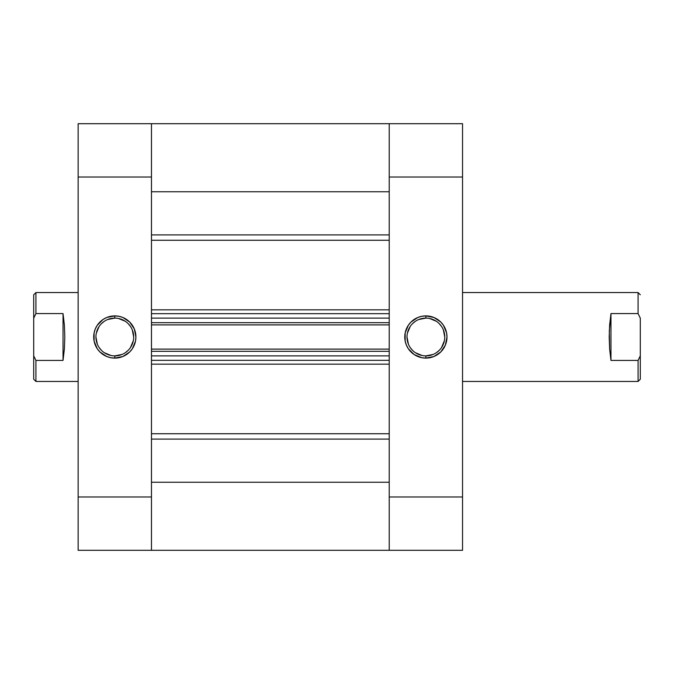 <?xml version="1.0" encoding="UTF-8"?>
<svg xmlns="http://www.w3.org/2000/svg" width="674" height="674" viewBox="0 0 674 674"><rect width="100%" height="100%" fill="white"/><g stroke="black" fill="none" stroke-linecap="round" stroke-linejoin="round"><path stroke-width="1.01" d="M425.875 318.111L425.875 315.895A21.105 21.105 0 0 1 446.988 337A21.105 21.105 0 0 1 425.875 358.105L433.955 356.504L440.804 351.929L445.379 345.08L446.988 337L446.584 332.88L443.433 325.272L440.804 322.071L433.955 317.496L425.875 315.895L421.764 316.3L417.804 317.496L410.955 322.071L408.326 325.272L405.175 332.88L405.175 341.12L406.38 345.08L408.326 348.728L414.148 354.549L421.764 357.7L425.875 358.105L425.875 355.889A18.889 18.889 0 0 0 444.764 337A18.889 18.889 0 0 0 425.875 318.111A18.889 18.889 0 0 1 444.764 337A18.889 18.889 0 0 1 425.875 355.889A18.889 18.889 0 0 1 406.995 337A18.889 18.889 0 0 1 425.875 318.111A18.889 18.889 0 0 0 406.995 337A18.889 18.889 0 0 0 425.875 355.889L425.875 358.105A21.105 21.105 0 0 1 404.771 337A21.105 21.105 0 0 1 425.875 315.895L425.875 318.111L418.655 319.552M462.541 123.687L389.218 123.687L389.218 550.313L462.541 550.313L462.541 123.687L389.218 123.687L389.218 177.018L462.541 177.018L462.541 496.982L389.218 496.982L389.218 177.018L462.541 177.018L462.541 123.687M462.541 550.313L389.218 550.313L389.218 482.247L151.465 482.247L151.465 550.313L151.465 123.687L78.142 123.687L78.142 550.313L151.465 550.313L151.465 496.982L78.142 496.982L78.142 177.018L151.465 177.018L151.465 496.982L78.142 496.982L78.142 550.313L389.218 550.313L389.218 496.982L462.541 496.982L462.541 550.313M425.875 355.889L433.104 354.448M436.373 352.704L439.237 350.354M441.58 347.489L444.402 340.682M444.764 337L443.332 329.771M441.58 326.511L439.237 323.646M436.373 321.296L429.565 318.473M415.386 321.296L412.522 323.646M410.171 326.511L407.357 333.318M406.995 337L408.427 344.229M410.171 347.489L412.522 350.354M415.386 352.704L422.194 355.527M114.799 355.889L114.799 358.105A21.105 21.105 0 0 1 93.694 337A21.105 21.105 0 0 1 114.799 315.895L106.728 317.496L103.071 319.451L97.25 325.272L95.304 328.92L94.099 332.88L94.099 341.12L97.25 348.728L99.878 351.929L106.728 356.504L110.688 357.7L114.799 358.105L122.879 356.504L129.728 351.929L132.357 348.728L135.508 341.12L135.912 337L134.303 328.92L129.728 322.071L122.879 317.496L118.919 316.3L114.799 315.895L114.799 318.111A18.889 18.889 0 0 0 95.919 337A18.889 18.889 0 0 0 114.799 355.889A18.889 18.889 0 0 1 95.919 337A18.889 18.889 0 0 1 114.799 318.111A18.889 18.889 0 0 1 133.688 337A18.889 18.889 0 0 1 114.799 355.889A18.889 18.889 0 0 0 133.688 337A18.889 18.889 0 0 0 114.799 318.111L114.799 315.895A21.105 21.105 0 0 1 135.912 337A21.105 21.105 0 0 1 114.799 358.105L114.799 355.889L122.028 354.448M151.465 179.613L151.465 123.687L151.465 191.753L389.218 191.753L389.218 123.687L151.465 123.687L151.465 177.018L78.142 177.018L78.142 123.687L389.218 123.687L389.218 179.613M114.799 318.111L107.57 319.552M104.31 321.296L101.445 323.646M99.095 326.511L96.281 333.318M95.919 337L97.351 344.229M99.095 347.489L101.445 350.354M104.31 352.704L111.117 355.527M125.297 352.704L128.161 350.354M130.503 347.489L133.326 340.682M133.688 337L132.247 329.771M130.503 326.511L128.161 323.646M125.297 321.296L118.489 318.473M640.3 379.218L638.076 381.442L638.076 360.413L610.973 360.413L609.641 349.174L609.195 337L609.641 324.826L610.973 313.587L638.076 313.587L638.076 292.558L462.541 292.558L638.076 292.558L638.076 313.587L640.3 318.145L640.3 355.855L640.3 318.145L638.076 313.587L610.973 313.587L609.304 330.858L609.641 349.174L610.973 360.413L610.973 313.587L610.973 360.413L638.076 360.413L638.076 381.442L462.541 381.442L638.076 381.442L640.3 379.218L640.3 355.855L638.076 360.413L640.3 355.855L640.3 379.218M35.924 360.413L33.7 355.855L33.7 379.218L35.924 381.442L35.924 360.413L35.924 381.442L78.142 381.442L35.924 381.442L33.7 379.218L33.7 318.145L35.924 313.587L63.027 313.587L64.359 324.826L64.805 337L64.359 349.174L63.027 360.413L35.924 360.413L33.7 355.855L33.7 318.145L35.924 313.587L35.924 292.558L78.142 292.558L35.924 292.558L35.924 313.587L63.027 313.587L63.027 360.413L35.924 360.413M33.7 294.782L33.7 318.145L33.7 294.782L35.924 292.558M63.027 360.413L64.359 349.174L64.805 337L64.359 324.826L63.027 313.587L63.027 360.413M389.218 240.273L151.465 240.273L389.218 240.273M151.465 309.846L389.218 309.846L151.465 309.846M389.218 364.154L151.465 364.154L389.218 364.154M151.465 433.727L389.218 433.727L151.465 433.727M151.465 318.111L151.465 322.669L389.218 322.669L389.218 318.111L389.218 322.669L151.465 322.669L151.465 318.111L389.218 318.111L151.465 318.111M151.465 351.331L151.465 355.889L151.465 351.331L389.218 351.331L389.218 355.889L151.465 355.889L389.218 355.889L389.218 351.331L151.465 351.331M151.465 496.249L151.465 550.304M389.218 496.249L389.218 550.304M389.218 482.247L151.465 482.247M151.465 439.086L389.218 439.086L151.465 439.086M389.218 234.914L151.465 234.914L389.218 234.914M151.465 191.753L389.218 191.753M151.465 360.329L389.218 360.329L151.465 360.329M151.465 349.107L389.218 349.107L151.465 349.107M151.465 313.671L389.218 313.671L151.465 313.671M389.218 324.893L151.465 324.893L389.218 324.893M638.076 292.558L640.3 294.782"/></g></svg>
